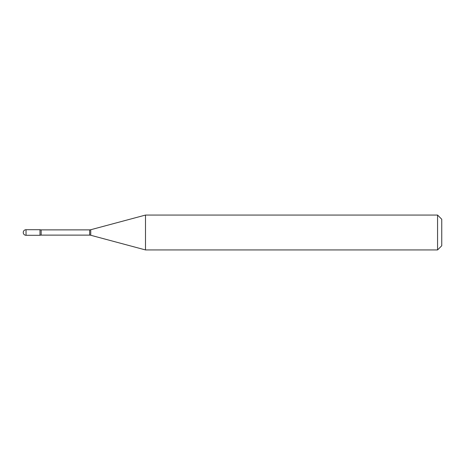 <?xml version="1.0" encoding="UTF-8"?>
<svg xmlns="http://www.w3.org/2000/svg" width="465" height="465" viewBox="0 0 465 465"><rect width="100%" height="100%" fill="white"/><g stroke="black" fill="none" stroke-linecap="round" stroke-linejoin="round"><path stroke-width="0.35" stroke-dasharray="2.33 1.74" d="M39.99 235.29L39.99 229.71L39.99 235.29M145.499 249.938L145.499 215.063M437.565 249.938L437.565 215.063M441.75 245.753L441.75 219.248M26.04 235.29L26.04 229.71M89.658 235.121L89.658 229.879M90.745 235.267L90.745 229.733M41.164 235.121L41.164 229.879"/><path stroke-width="0.7" d="M145.499 249.938L145.499 215.063L90.745 229.733A4.185 4.185 0 0 1 89.658 229.879L41.164 229.879A4.185 4.185 0 0 1 39.99 229.71L39.99 235.29A4.185 4.185 0 0 1 41.164 235.121L89.658 235.121A4.185 4.185 0 0 1 90.745 235.267L145.499 249.938L437.565 249.938L437.565 215.063L441.75 219.248L441.75 245.753L437.565 249.938M26.04 229.71A2.79 2.79 0 0 0 23.25 232.5A2.79 2.79 0 0 0 26.04 235.29L39.99 235.29L39.99 229.71L26.04 229.71L26.04 235.29M145.499 215.063L437.565 215.063M41.164 229.879L41.164 235.121M89.658 229.879L89.658 235.121M90.745 229.733L90.745 235.267"/></g></svg>

